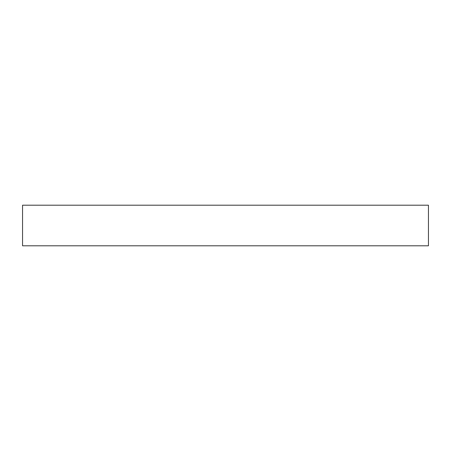 <?xml version="1.0" encoding="UTF-8"?>
<svg xmlns="http://www.w3.org/2000/svg" width="451" height="451" viewBox="0 0 451 451"><rect width="100%" height="100%" fill="white"/><g stroke="black" fill="none" stroke-linecap="round" stroke-linejoin="round"><path stroke-width="0.68" d="M428.45 205.205L428.45 245.795L22.55 245.795L22.55 205.205L428.45 205.205"/></g></svg>
